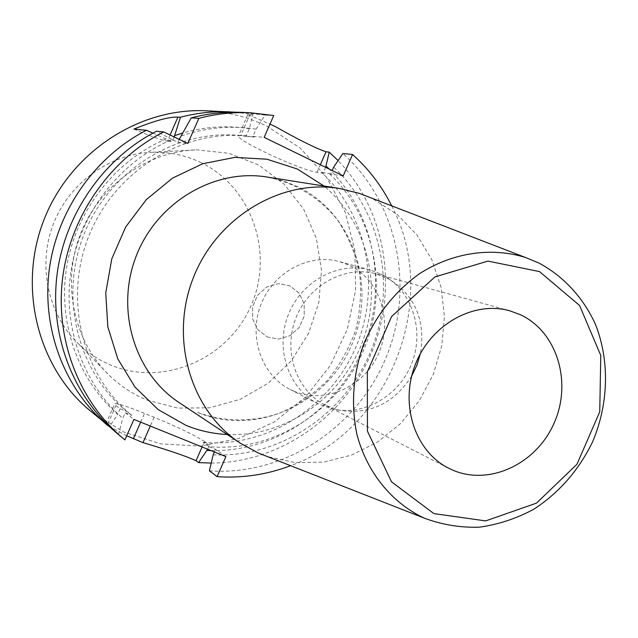 <?xml version="1.0" encoding="UTF-8"?>
<svg xmlns="http://www.w3.org/2000/svg" width="638" height="638" viewBox="0 0 638 638"><rect width="100%" height="100%" fill="white"/><g stroke="black" fill="none" stroke-linecap="round" stroke-linejoin="round"><path stroke-width="0.48" stroke-dasharray="3.19 2.39" d="M89.591 410.29L123.23 431.806L160.856 443.896L200.141 446.09L238.756 438.497L274.555 421.766L305.594 396.995L330.245 365.638L347.224 329.455L355.629 290.394L354.959 250.582L345.166 212.175L326.656 177.356L300.291 148.16L267.434 126.444C248.262 117.073 227.838 111.857 206.146 110.805M211.226 463.068C279.907 462.773 344.576 417.1 371.563 352.67C398.519 288.24 385.775 210.022 338.092 160.593M126.723 435.746C113.899 429.023 106.953 425.067 105.876 423.887L109.417 426.902M325.667 167.347L323.123 173.145L317.03 172.316C302.396 170.912 237.081 140.783 238.445 135.99L240.789 135.296L246.228 135.774L249.354 128.669L252.847 114.529L235.765 112.224M252.847 114.529L247.871 114.657L269.97 124.091M343.188 175.897L330.588 174.174L332.191 170.529M391.708 205.851C440.994 299.469 390.193 430.004 290.593 465.684M273.742 115.518L265.065 115.103L256.061 129.163L254.052 133.725L252.895 136.357L264.148 137.337M330.588 174.174L329.16 173.472L321.704 172.459L323.123 173.145M246.228 135.774L247.696 136.484L254.379 137.074L244.936 135.934C181.471 130.04 114.864 171.407 89.145 235.294C63.178 299.078 82.206 375.319 131.906 415.418L126.699 411.422C77.541 371.763 58.712 296.447 84.352 233.46C109.752 170.37 175.57 129.53 238.357 135.352L247.696 136.484M252.895 136.357L254.379 137.074M179.246 139.363L177.946 142.322L172.045 139.515C120.997 160.999 81.353 211.13 71.488 267.777C61.75 324.463 82.366 383.111 122.775 418.337L125.247 412.722L133.908 419.413M125.247 412.722L131.906 415.418M202.079 446.991L204.495 441.48C194.67 435.22 177.89 427.149 154.157 417.292L144.539 413.376C127.257 406.422 117.312 403.208 114.712 403.734L115.933 405.521L120.111 408.751L126.699 411.422M204.495 441.48L209.471 445.005L203.147 442.437L209.184 446.736C273.2 452.151 336.689 411.797 362.95 351.642C389.324 291.534 376.085 217.335 329.16 173.472M225.876 456.617L215.58 449.327L209.184 446.736M265.065 115.103L241.682 112.376M116.85 433.154L124.904 439.893M256.061 129.163C230.789 125.168 205.651 127.512 180.65 136.181M172.045 139.515L156.485 131.237M118.469 434.494L122.775 418.337M152.945 133.103L172.101 141.66L174.182 136.947M166.263 138.885C115.805 160.098 76.64 209.591 66.91 265.536C57.316 321.512 77.7 379.458 117.671 414.301L109.569 426.67M120.111 408.751L117.671 414.301M249.354 128.669C227.056 125.128 204.742 126.611 182.412 133.111M209.408 470.812C283.671 476.211 356.419 428.393 385.687 358.492C415.083 288.631 398.383 203.107 342.885 153.511M213.164 454.822C279.755 458.044 344.329 414.652 370.534 351.865C396.82 289.102 382.457 212.566 333.69 167.116M215.58 449.327L214.416 451.983M203.147 442.437C266.477 447.852 329.304 408.009 355.262 348.563C381.333 289.158 368.174 215.804 321.704 172.459M207.621 449.232L209.471 445.005M210.955 450.58C275.488 452.071 337.255 409.66 362.695 348.954C388.175 288.256 375.24 214.384 329.248 169.094M177.946 142.322L187.803 143.446M170.059 134.977L167.347 141.118C161.677 140.208 150.528 136.197 133.908 129.099M167.347 141.118L172.101 141.66M293.576 391.046C324.894 404.628 364.29 386.867 378.565 353.627C393.295 320.587 379.785 279.292 348.811 265.057L339.432 261.62C309.007 253.047 273.335 272.227 260.934 304.549C248.222 336.752 261.548 375 289.756 389.244L293.576 391.046M379.833 273.574L370.072 269.986C338.411 261.062 301.16 281.23 288.153 315.14C274.819 348.93 288.631 388.965 317.995 403.79L332.119 408.982C363.947 416.486 399.252 395.879 411.781 363.253C424.597 330.739 412.507 291.694 383.98 275.712L379.833 273.574M411.654 376.101C393.582 403.774 369.314 415.107 338.85 410.098L325.213 405.114C296.359 390.663 282.762 351.339 295.865 318.147C308.648 284.827 345.246 265.033 376.284 273.885L389.698 279.428C415.537 296.335 425.761 321.089 420.37 353.699M368.445 196.871L373.174 199.04L397.107 214.392L416.925 234.912L431.774 259.57L441.049 287.156L444.407 316.392L441.751 345.956L433.234 374.522L419.238 400.831L400.385 423.704L377.481 442.094L351.522 455.117L323.657 462.111L295.163 462.646L267.378 456.577M267.314 337.024L278.806 339.041L290.194 335.604L299.254 327.414L304.222 316.081L304.143 303.816L299.007 293.017L289.796 285.808L278.304 283.639L266.812 286.988L257.616 295.211L252.584 306.679L252.72 319.072L257.991 329.902L267.314 337.024L257.991 329.902L252.72 319.072L252.584 306.679L257.616 295.211L266.812 286.988L278.304 283.639L289.796 285.8L299.007 293.017L304.143 303.816L304.23 316.081L299.254 327.414L290.194 335.612L278.806 339.049L267.314 337.024M200.133 162.188C251.858 186.503 274.507 253.27 250.941 305.929C228.125 358.915 163.607 387.21 110.773 365.064C98.699 360.023 87.885 352.91 78.338 343.715C47.842 314.255 37.307 265.209 53.448 223.802C69.542 182.372 110.462 153.351 152.849 152.259C169.517 151.884 185.275 155.194 200.133 162.188M147.051 400.098L177.819 408.129L209.583 407.802L240.311 399.292L268.104 383.271L291.311 360.813L308.561 333.347L318.833 302.54L321.504 270.265L316.368 238.468L303.648 209.112L284.03 184.063L258.629 165.003L228.978 153.287L196.959 149.858C147.49 151.102 99.376 185.347 80.364 234.274C61.304 283.184 73.601 340.947 109.226 375.303C120.367 386.03 132.975 394.292 147.051 400.098M249.992 114.393L240.789 135.296M227.272 434.526C284.652 437.301 340.405 398.814 361.754 343.786C383.223 288.799 368.15 222.75 323.992 186.009M317.03 172.316L320.348 164.756M140.679 422.157L144.539 413.376M154.157 417.292L150.305 426.048M115.933 405.521L107.304 425.131M198.011 412.611L197.605 412.403C224.066 422.196 252.895 422.348 280.01 413.041C297.579 405.218 313.314 394.388 327.23 380.559C339.703 365.327 349.225 348.364 355.797 329.671C360.446 310.427 361.658 291.103 359.425 271.676C355.199 252.696 347.79 235.302 337.183 219.488C319.295 197.437 294.74 182.492 266.844 177.005L282.482 180.642L297.348 186.487C353.58 213.259 377.521 287.108 351.426 345.621C326.13 404.492 255.663 436.583 198.011 412.611M238.357 135.352L244.936 135.934M247.847 114.641L238.445 135.99M105.844 423.879L114.712 403.734M370.072 269.986L339.432 261.62M317.995 403.79L289.756 389.244M389.698 279.428L383.98 275.712M338.85 410.098L332.119 408.982M509.802 310.802L376.284 273.885M448.562 468.172L325.213 405.114M78.338 343.715L109.226 375.303M152.849 152.259L196.959 149.858"/><path stroke-width="0.96" d="M235.765 112.224L206.146 110.805C138.733 107.511 69.981 152.618 43.855 220.07C17.513 287.435 37.69 367.145 89.591 410.29L109.569 426.67M269.97 124.091L276.158 127.034C298.576 139.754 315.212 148.008 326.042 151.796L329.232 152.115L325.667 167.347M150.305 426.048L143 442.66C167.858 449.973 185.546 455.979 196.065 460.684L198.593 462.606L211.226 463.068M338.092 160.593L329.232 152.115M143 442.66L126.723 435.746M229.919 111.857C213.347 111.132 196.863 112.926 180.458 117.233L177.946 117.081C169.086 116.754 154.404 120.757 133.908 129.099L146.437 130.288C94.759 156.741 56.718 211.162 49.15 270.488C41.749 329.846 65.092 389.714 107.822 425.586M332.191 170.529L333.69 167.116L342.885 153.511L352.583 154.5L343.188 175.897L264.148 137.337L273.742 115.518L250.04 112.751L241.682 112.376C224.775 111.642 207.956 113.476 191.225 117.878L179.246 139.363M539.509 271.589L579.551 305.45L600.781 355.438L599.744 411.853L576.935 464.289L536.486 503.127L485.662 520.903L433.904 513.598L391.485 481.794L367.432 431.176L367.344 371.914L391.572 316.568L434.901 276.94L487.918 261.094L539.509 271.589M452.852 470.174L448.562 468.172C415.051 451.417 399.54 404.556 415.298 364.625C430.682 324.543 473.787 300.498 509.802 310.802L520.64 314.829C557.118 331.912 572.246 382.17 554.263 422.755C536.813 463.579 489.912 486.124 452.852 470.174M290.593 465.684C266.82 474.72 242.32 478.372 217.087 476.642L225.876 456.617L133.908 419.413L124.904 439.893L123.254 438.529C79.072 401.446 54.924 339.328 62.668 277.65C70.571 216.011 110.087 159.412 163.631 131.914L187.803 143.446L198.873 118.341C215.843 113.867 232.902 112.001 250.04 112.751M352.583 154.5C368.82 169.102 381.867 186.216 391.708 205.851M198.873 118.341L191.225 117.878M123.254 438.529L116.85 433.154C73.258 396.573 49.453 335.389 57.045 274.675C64.813 213.993 103.715 158.304 156.485 131.237L163.631 131.914M174.182 136.947L180.458 117.233M182.412 133.111L174.78 135.591M146.437 130.288L152.945 133.103M217.087 476.642L209.408 470.812L213.164 454.822L214.416 451.983M198.593 462.606L207.621 449.232M207.087 450.436L210.955 450.58M329.248 169.094L326.185 166.175M420.37 353.699L416.893 365.239L411.654 376.101M538.855 263C563.777 276.366 583.411 297.842 595.533 324.503C609.848 361.076 608.62 404.093 592.527 441.982C578.746 470.254 559.151 492.688 533.727 509.276C516.357 518.598 498.198 524.572 479.25 527.195C460.245 527.762 441.903 524.731 424.206 518.104C391.724 502.864 366.81 472.264 356.833 434.087C350.812 404.277 353.045 374.41 363.532 344.48C376.037 315.331 394.587 291.805 419.166 273.909C452.334 252.52 491.364 246.81 525.608 257.537L538.855 263M267.378 456.577L258.35 453.036L240.223 443.123C190.714 410.76 169.277 338.969 193.162 278.176C216.657 217.231 280.975 178.815 339.344 188.425L359.401 193.378L368.445 196.871M323.992 186.009L297.292 169.006L267.011 159.221L234.864 157.371L202.732 163.743L172.579 178.082L146.309 199.63L125.598 227.12L111.786 258.853L105.748 292.826L107.83 326.911L117.839 358.987L135.033 387.114L158.264 409.66L186.041 425.394C199.303 430.77 213.044 433.808 227.272 434.526M320.348 164.756L326.042 151.796M133.35 438.808L140.679 422.157M196.065 460.684L202.079 446.991M177.946 117.081L170.059 134.977M240.223 443.123L179.079 402.538C134.522 373.382 115.151 309.685 136.229 256.013C156.972 202.222 214.304 168.376 266.844 177.005L339.344 188.425M525.608 257.537L359.401 193.378M424.206 518.104L258.35 453.036"/></g></svg>
